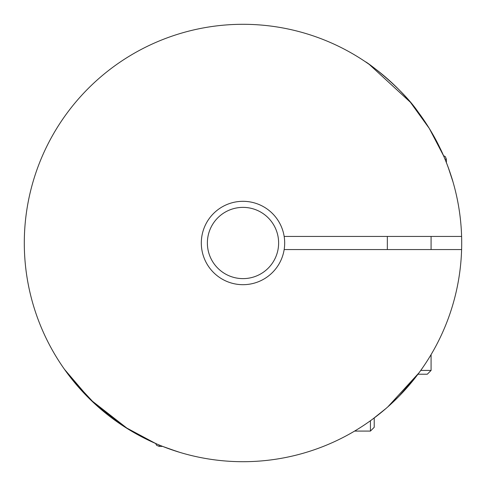 <?xml version="1.0" encoding="UTF-8"?>
<svg xmlns="http://www.w3.org/2000/svg" width="486" height="486" viewBox="0 0 486 486"><rect width="100%" height="100%" fill="white"/><g stroke="black" fill="none" stroke-linecap="round" stroke-linejoin="round"><path stroke-width="0.73" d="M461.603 236.439A218.7 218.7 0 0 0 239.72 24.324A218.7 218.7 0 0 0 24.3 243A218.7 218.7 0 0 0 239.72 461.676A218.7 218.7 0 0 0 461.603 249.561L284.164 249.561A41.687 41.687 0 0 0 284.164 236.439L461.603 236.439A218.7 218.7 0 0 1 461.603 249.561M448.201 167.348L452.952 181.764C452.369 179.243 446.355 160.587 440.14 148.315C434.466 136.317 427.133 124.222 418.142 112.023C401.29 87.273 366.42 61.649 365.472 61.807L368.528 63.909M369.342 64.486L410.397 102.254L429.302 128.456L443.481 155.611L445.322 156.632L446.391 159.238L445.024 159.238M432.394 352.362L431.131 354.519L432.394 352.362M420.736 370.429L431.082 370.429L427.291 374.22L417.96 374.22L398.945 396.333L387.621 407.055M243 207.376A35.624 35.624 0 0 1 278.624 243A35.624 35.624 0 0 1 243 278.624A35.624 35.624 0 0 1 207.376 243A35.624 35.624 0 0 1 243 207.376M284.164 249.561A41.687 41.687 0 0 1 243 284.687A41.687 41.687 0 0 1 201.313 243A41.687 41.687 0 0 1 243 201.313A41.687 41.687 0 0 1 284.164 236.439M387.846 406.855L419.011 372.805M159.238 445.024L159.238 446.391L156.632 445.322L155.611 443.481L124.635 426.896L95.317 404.309L71.588 378.819L63.909 368.528M64.486 369.342L90.305 399.565L128.243 429.174M138.024 434.861L156.711 443.955M167.348 448.201L179.747 452.351M177.39 451.628L162.616 446.391L159.238 446.391M352.362 432.394L354.519 431.131L352.362 432.394M372.805 419.011L386.03 408.447L374.22 417.96L374.22 427.291L370.429 431.082L354.604 431.082M389.76 405.148L390.951 404.06L389.76 405.148M395.349 399.905L401.12 394.085M370.429 420.736L370.429 431.082M399.905 395.349L397.645 397.645M446.391 162.616L446.391 159.238M431.082 370.429L431.082 354.604M431.082 249.561L431.082 236.439M387.342 249.561L387.342 236.439"/></g></svg>
